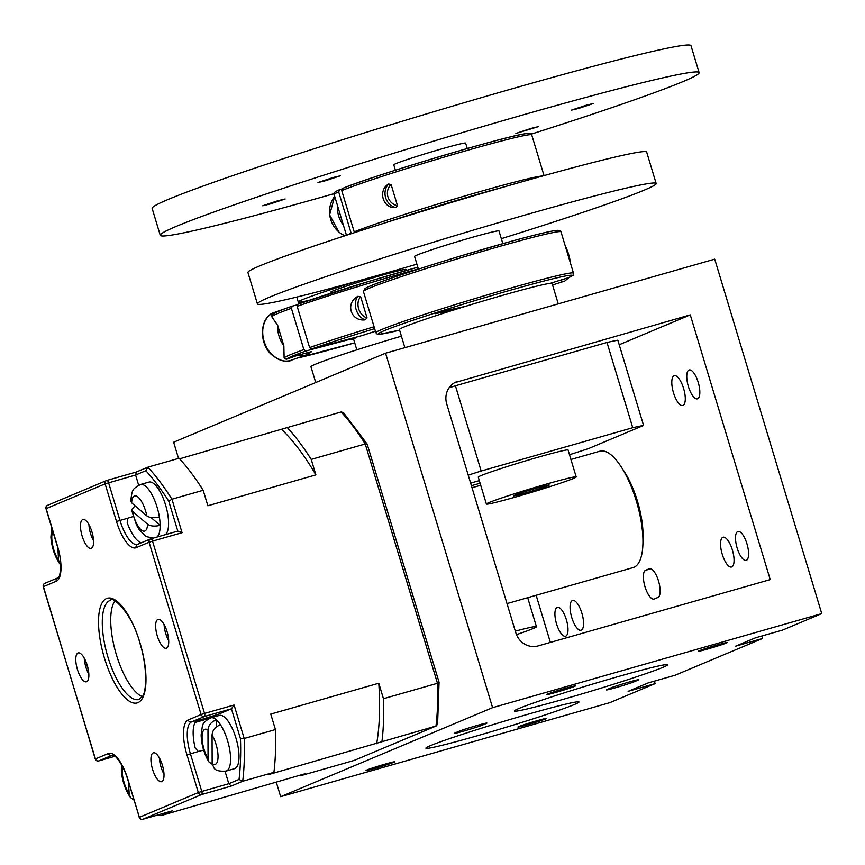 <?xml version="1.0" encoding="UTF-8"?>
<svg xmlns="http://www.w3.org/2000/svg" width="865" height="865" viewBox="0 0 865 865"><rect width="100%" height="100%" fill="white"/><g stroke="black" fill="none" stroke-linecap="round" stroke-linejoin="round"><path stroke-width="1.3" d="M726.438 642.998A15.008 0.595 163.2 0 0 727.303 642.522A15.008 0.595 163.2 0 0 715.344 645.517A15.008 0.595 163.2 0 0 699.428 650.718A15.008 0.595 163.2 0 0 698.563 651.194A15.008 0.595 163.2 0 0 710.522 648.199A15.008 0.595 163.2 0 0 726.438 642.998M393.921 762.27A15.008 0.595 163.2 0 0 394.786 761.784A15.008 0.595 163.2 0 0 382.827 764.79A15.008 0.595 163.2 0 0 366.911 769.98A15.008 0.595 163.2 0 0 366.046 770.466A15.008 0.595 163.2 0 0 378.005 767.46A15.008 0.595 163.2 0 0 393.921 762.27M545.837 718.869A15.008 0.595 163.2 0 0 546.702 718.383A15.008 0.595 163.2 0 0 534.743 721.388A15.008 0.595 163.2 0 0 518.838 726.578A15.008 0.595 163.2 0 0 517.973 727.065A15.008 0.595 163.2 0 0 529.931 724.059A15.008 0.595 163.2 0 0 545.837 718.869M518.957 708.467A79.98 3.168 -16.8 0 1 603.748 680.777A79.98 3.168 -16.8 0 1 667.466 664.796A79.98 3.168 -16.8 0 1 662.86 667.358A79.98 3.168 -16.8 0 1 578.058 695.038A79.98 3.168 -16.8 0 1 514.34 711.03A79.98 3.168 -16.8 0 1 518.957 708.467M574.522 686.399A15.008 0.595 163.2 0 0 575.387 685.923A15.008 0.595 163.2 0 0 563.429 688.918A15.008 0.595 163.2 0 0 547.513 694.119A15.008 0.595 163.2 0 0 546.648 694.595A15.008 0.595 163.2 0 0 558.606 691.6A15.008 0.595 163.2 0 0 574.522 686.399M430.5 745.63A79.98 3.168 -16.8 0 1 515.291 717.939A79.98 3.168 -16.8 0 1 579.009 701.958A79.98 3.168 -16.8 0 1 574.403 704.51A79.98 3.168 -16.8 0 1 489.601 732.201A79.98 3.168 -16.8 0 1 425.883 748.182A79.98 3.168 -16.8 0 1 430.5 745.63M77.407 669.423A15.008 5.298 -105.9 0 0 86.446 681.793A15.008 5.298 -105.9 0 0 87.235 665.293A15.008 5.298 -105.9 0 0 78.196 652.924A15.008 5.298 -105.9 0 0 77.407 669.423M88.846 674.235A15.008 5.298 74.1 0 1 85.851 667.012A15.008 5.298 74.1 0 1 84.229 658.07M152.554 769.309A15.008 5.298 -105.9 0 0 161.593 781.679A15.008 5.298 -105.9 0 0 162.382 765.179A15.008 5.298 -105.9 0 0 153.354 752.82A15.008 5.298 -105.9 0 0 152.554 769.309M164.004 774.121A15.008 5.298 74.1 0 1 160.998 766.898A15.008 5.298 74.1 0 1 159.387 757.967M157.268 635.883A15.008 5.298 -105.9 0 0 166.307 648.242A15.008 5.298 -105.9 0 0 167.096 631.753A15.008 5.298 -105.9 0 0 158.057 619.383A15.008 5.298 -105.9 0 0 157.268 635.883M168.707 640.684A15.008 5.298 74.1 0 1 165.702 633.472A15.008 5.298 74.1 0 1 164.09 624.53M142.249 696.617A51.597 18.208 74.1 0 1 116.332 654.546A51.597 18.208 74.1 0 1 114.915 600.937M82.11 535.986A15.008 5.298 -105.9 0 0 91.149 548.356A15.008 5.298 -105.9 0 0 91.939 531.856A15.008 5.298 -105.9 0 0 82.91 519.487A15.008 5.298 -105.9 0 0 82.11 535.986M93.561 540.798A15.008 5.298 74.1 0 1 90.555 533.575A15.008 5.298 74.1 0 1 88.944 524.633M333.036 177.552L317.974 182.547L325.359 180.774L340.421 175.768L333.036 177.552M277.752 200.777L262.69 205.773L270.075 203.999L285.136 198.993L277.752 200.777M586.243 105.216L571.181 110.212L578.566 108.439L593.628 103.432L586.243 105.216M530.959 128.431L515.897 133.437L538.344 126.658L530.959 128.431M683.61 388.461A15.484 5.46 74.1 0 1 682.799 405.48A15.484 5.46 74.1 0 1 673.478 392.721A15.484 5.46 74.1 0 1 674.289 375.713A15.484 5.46 74.1 0 1 683.61 388.461M732.385 549.999A15.484 5.46 74.1 0 1 731.563 567.008A15.484 5.46 74.1 0 1 722.243 554.249A15.484 5.46 74.1 0 1 723.064 537.241A15.484 5.46 74.1 0 1 732.385 549.999M581.885 613.22A15.484 5.46 74.1 0 1 581.064 630.228A15.484 5.46 74.1 0 1 571.743 617.469A15.484 5.46 74.1 0 1 572.565 600.461A15.484 5.46 74.1 0 1 581.885 613.22M698.206 382.33A15.008 5.298 74.1 0 1 697.417 398.83A15.008 5.298 74.1 0 1 688.378 386.46A15.008 5.298 74.1 0 1 689.167 369.971A15.008 5.298 74.1 0 1 698.206 382.33M746.971 543.869A15.008 5.298 74.1 0 1 746.181 560.369A15.008 5.298 74.1 0 1 737.142 547.999A15.008 5.298 74.1 0 1 737.932 531.499A15.008 5.298 74.1 0 1 746.971 543.869M566.37 619.729A15.008 5.298 74.1 0 1 565.58 636.229A15.008 5.298 74.1 0 1 556.541 623.86A15.008 5.298 74.1 0 1 557.341 607.36A15.008 5.298 74.1 0 1 566.37 619.729M649.702 568.608L649.269 568.727A15.008 5.298 74.1 0 1 649.474 568.662A15.008 5.298 74.1 0 1 658.611 581.334A15.008 5.298 74.1 0 1 657.941 597.445L654.254 598.991A15.008 5.298 74.1 0 1 654.037 599.067A15.008 5.298 74.1 0 1 644.998 586.697A15.008 5.298 74.1 0 1 645.582 570.284L650.902 568.759M486.389 504.046L478.259 477.123A46.905 1.86 -16.8 0 1 538.527 457.109A46.905 1.86 -16.8 0 1 568.078 450.005L576.198 476.929A46.905 1.86 -16.8 0 1 515.94 496.932A46.905 1.86 -16.8 0 1 486.389 504.046A46.905 1.86 -16.8 0 1 546.658 484.032A46.905 1.86 -16.8 0 1 576.198 476.929M570.932 459.477L599.921 451.195A60.507 21.355 74.1 0 1 621.124 466.754A60.507 21.355 74.1 0 1 626.401 475.955A60.507 21.355 74.1 0 1 642.944 543.144A60.507 21.355 74.1 0 1 633.169 567.559L507.009 603.597M621.124 466.754L624.454 471.879A51.597 18.208 74.1 0 1 628.963 479.74A51.597 18.208 74.1 0 1 643.063 537.024L642.944 543.144M515.324 631.136A60.983 2.411 -16.8 0 1 536.441 626.682A60.983 2.411 -16.8 0 1 523.412 632.229A60.983 2.411 -16.8 0 1 516.47 634.629M467.251 148.521L465.619 143.114A37.53 1.481 163.2 0 0 441.983 148.802A37.53 1.481 163.2 0 0 393.77 164.804L395.402 170.21M531.294 134.118A281.439 11.137 163.2 0 0 699.125 72.617A281.439 11.137 163.2 0 0 521.833 115.25A281.439 11.137 163.2 0 0 160.263 235.302A281.439 11.137 163.2 0 0 334.095 193.652M699.125 72.617L690.994 45.694A281.439 11.137 163.2 0 0 513.713 88.327A281.439 11.137 163.2 0 0 152.132 208.379L160.263 235.302M567.062 278.141L550.086 283.363M404.885 347.676L399.414 329.565A79.742 3.157 -16.8 0 1 501.862 295.549A79.742 3.157 -16.8 0 1 552.097 283.471L558.249 303.853M406.334 270.421L406.053 269.469A39.401 1.557 163.2 0 0 378.146 276.324A39.401 1.557 163.2 0 0 335.944 289.786A39.401 1.557 163.2 0 0 330.614 292.251L330.895 293.192M367.063 317.931L360.662 296.76A12.197 9.288 70.5 0 0 362.338 315.033A12.197 9.288 70.5 0 0 367.063 317.931L365.008 319.855C350.649 321.639 345.016 302.966 357.905 296.317L360.662 296.76M418.346 268.907A103.195 4.087 163.2 0 0 297.149 306.296L309.605 347.579A103.195 4.087 -16.8 0 1 374.069 326.765M365.008 319.855A14.067 10.715 -109.5 0 1 360.381 316.774A14.067 10.715 -109.5 0 1 357.905 296.317M315.725 382.525L310.957 366.728A79.742 3.157 -16.8 0 1 401.414 336.182M501.332 238.664A208.27 8.239 163.2 0 0 525.747 230.998A208.27 8.239 163.2 0 0 656.167 183.499A208.27 8.239 163.2 0 0 387.834 256.408A208.27 8.239 163.2 0 0 257.413 303.896A208.27 8.239 163.2 0 0 358.824 280.725A73.179 2.898 163.2 0 0 308.178 297.441A73.179 2.898 163.2 0 0 298.284 302.004A73.179 2.898 163.2 0 0 309.151 300.317M502.835 243.649L498.997 230.955A44.093 1.741 163.2 0 0 442.188 246.384A44.093 1.741 163.2 0 0 414.573 256.44L418.411 269.134M257.413 303.896L247.931 272.486A208.27 8.239 -16.8 0 1 378.351 224.997A208.27 8.239 -16.8 0 1 646.685 152.099L656.167 183.499M397.489 205.675L395.705 207.557C383.065 209.016 377.432 190.354 388.59 184.029L391.099 184.515A12.197 11.396 67.2 0 0 391.996 203.08A12.197 11.396 67.2 0 0 397.489 205.675L391.099 184.515M544.031 175.606L531.737 134.897A103.195 4.087 163.2 0 0 451.725 154.878A103.195 4.087 163.2 0 0 341.74 190.581L354.196 231.863A103.195 4.087 -16.8 0 1 456.677 198.377A103.195 4.087 -16.8 0 1 542.852 175.93M395.705 207.557A14.067 13.159 -112.8 0 1 390.31 204.767A14.067 13.159 -112.8 0 1 388.59 184.029M207.978 730.049A18.295 6.455 -105.9 0 0 202.075 737.24A18.295 6.455 -105.9 0 0 208.054 758.735L207.978 730.049C208.4 725.238 211.211 721.843 216.391 719.864A27.68 9.764 74.1 0 0 210.898 717.842L219.342 715.431A27.68 9.764 74.1 0 1 232.112 728.103A27.68 9.764 74.1 0 1 239.021 756.583A27.68 9.764 74.1 0 1 234.545 768.65L226.1 771.061A27.68 9.764 74.1 0 0 230.587 758.994A27.68 9.764 74.1 0 0 220.488 724.794C215.309 726.773 212.509 730.168 212.066 734.98L212.152 763.665A18.295 6.455 -105.9 0 0 218.045 756.475A18.295 6.455 -105.9 0 0 212.066 734.98M146.812 515.854A18.295 6.455 -105.9 0 0 138.119 497.191A18.295 6.455 -105.9 0 0 131.653 502.835L146.812 515.854C149.731 517.854 153.916 518.221 159.365 516.967A27.68 9.764 74.1 0 0 145.785 486.389A27.68 9.764 74.1 0 0 140.454 484.508L148.899 482.097A27.68 9.764 74.1 0 1 154.219 483.978A27.68 9.764 74.1 0 1 167.064 510.664A27.68 9.764 74.1 0 1 165.377 534.657M458.19 381.184A18.76 17.538 -112.8 0 0 456.342 381.833A18.76 17.538 -112.8 0 0 446.729 403.955L515.821 632.791A18.76 17.538 -112.8 0 0 538.116 645.917L770.218 579.604L690.292 314.871L454.59 382.698M449.054 387.79A133.221 5.277 -16.8 0 1 455.423 385.768L607.003 342.464A133.221 5.277 -16.8 0 1 617.848 340.204L643.592 425.45L588.427 448.621A133.221 5.277 -16.8 0 1 569.505 454.731M690.292 314.871L619.221 344.724M385.563 353.19L714.728 259.154L821.75 613.62L492.585 707.667L385.563 353.19L173.638 442.22L178.525 458.418M492.585 707.667L280.66 796.687L276.216 781.982M482.378 725.108L486.065 723.562A15.008 0.595 163.2 0 0 486.93 723.075A15.008 0.595 163.2 0 0 474.971 726.081A15.008 0.595 163.2 0 0 459.055 731.271L455.368 732.828A15.008 0.595 163.2 0 0 454.503 733.304A15.008 0.595 163.2 0 0 466.462 730.309A15.008 0.595 163.2 0 0 482.378 725.108L482.065 724.091M634.294 681.707L637.981 680.16A15.008 0.595 163.2 0 0 638.846 679.674A15.008 0.595 163.2 0 0 626.887 682.68A15.008 0.595 163.2 0 0 610.971 687.87L607.295 689.427A15.008 0.595 163.2 0 0 606.43 689.902A15.008 0.595 163.2 0 0 618.389 686.907A15.008 0.595 163.2 0 0 634.294 681.707L633.991 680.679M654.383 681.144L655.129 683.62L609.825 702.65L280.66 796.687M128.377 781.549L129.177 793.821L130.474 797.552L133.643 799.779M134.291 801.141L133.221 797.606M57.901 548.172L58.55 560.228L60.701 564.888M135.135 505.83L131.491 509.755L132.421 511.215L147.58 524.233C150.51 526.234 154.694 526.612 160.133 525.358A27.68 9.764 74.1 0 1 156.933 537.068M150.986 517.497L160.133 525.358A27.68 9.764 74.1 0 0 159.365 516.967M131.653 502.835L130.691 501.019C132.399 489.006 131.977 489.449 140.454 484.508M226.1 771.061C219.58 771.537 215.569 770.542 214.066 768.055L212.152 763.665M208.054 758.735L208.919 761.914L212.174 764.238M220.488 724.794A27.68 9.764 74.1 0 0 216.391 719.864L216.412 726.924M141.428 542.744A29.086 10.261 74.1 0 1 127.187 522.709L127.858 518.178L133.156 516.567M203.653 750.074L198.301 751.501L195.209 748.02A29.086 10.261 74.1 0 1 196.16 721.107L218.575 714.198L218.521 715.658M88.403 670.191L85.516 660.633M195.122 722.459L205.816 719.399A89.127 31.454 -105.9 0 0 210.919 716.393M225.051 771.31L228.803 783.722L231.225 786.08L201.686 794.524A2.811 0.995 -105.9 0 0 201.794 791.443L228.803 783.722L239.032 779.43L242.687 781.268L273.913 772.348L268.626 774.564L435.971 726.049A206.389 72.833 -105.9 0 0 437.474 683.274L383.454 698.704A206.389 72.833 74.1 0 1 381.952 741.478M168.772 501.224A203.578 71.838 -105.9 0 0 145.828 470.722L147.861 467.176A206.389 72.833 74.1 0 1 171.951 499.202L182.061 532.699L177.801 531.11L168.772 501.224L171.951 499.202L203.178 490.282L207.849 505.755L315.887 474.885L311.216 459.412L365.235 443.983L437.474 683.274L439.063 682.258L437.593 724.167L436.241 725.951L354.066 760.454L300.047 775.883L305.345 773.656L160.793 815.673L158.306 814.841M145.828 470.722L135.6 475.026L138.67 485.189M136.324 472.009L147.861 467.176L179.087 458.255A206.389 72.833 74.1 0 1 203.178 490.282M239.032 779.43A203.578 71.838 -105.9 0 0 240.47 738.688L231.442 708.803L218.575 714.198M240.47 738.688L244.2 738.494A206.389 72.833 74.1 0 1 242.687 781.268L231.225 786.08M208.779 718.069L209.903 717.745A88.652 31.281 -105.9 0 0 214.185 715.452M171.962 810.938L160.793 815.673M128.009 779.711L139.362 817.328L198.334 792.556L186.959 754.864A31.897 11.256 74.1 0 1 188.192 719.961L201.091 714.544L149.072 542.247L136.173 547.664A31.897 11.256 74.1 0 1 116.516 521.541L105.13 483.849L135.6 475.026L136.4 471.998M136.173 547.664A2.811 2.627 -112.8 0 1 137.611 544.345L150.51 538.927A2.811 2.627 -112.8 0 1 150.791 538.83A2.811 0.995 -105.9 0 1 150.824 538.819A2.811 2.811 0 0 0 150.51 538.927A2.811 2.627 -112.8 0 0 149.072 542.247L152.521 541.133A2.811 0.995 -105.9 0 0 150.824 538.819L177.844 531.099L150.867 538.808M383.454 698.704L378.784 683.231L270.756 714.09L275.427 729.563A206.389 72.833 74.1 0 1 273.913 772.348M275.427 729.563L244.2 738.494L234.08 704.997L231.442 708.803L204.432 716.512L191.533 721.929A29.086 10.261 -105.9 0 0 190.408 753.75L201.794 791.443L198.334 792.556A2.811 2.627 67.2 0 0 201.686 794.524L142.714 819.296L172.254 810.851M378.784 683.231A197.015 69.524 74.1 0 1 376.653 743.705M341.134 411.956L343.481 412.627L367.138 444.059L365.235 443.983A206.389 72.833 -105.9 0 0 341.134 411.956L179.606 458.818M281.828 429.613A197.015 69.524 74.1 0 1 315.887 474.885M300.047 775.883A206.389 72.833 74.1 0 1 299.528 775.321M287.126 427.397A206.389 72.833 74.1 0 1 311.216 459.412M436.241 725.951L354.066 760.454M341.74 190.581L342.886 188.3A101.324 4.011 -16.8 0 1 460.061 150.586A101.324 4.011 -16.8 0 1 527.791 134.951M531.737 134.897C532.667 133.437 530.213 133.091 524.385 133.87C500.781 137.384 371.604 176.146 342.713 188.365L342.886 188.3M339.815 189.597L338.669 191.868A103.195 4.087 163.2 0 0 334.15 194.56C332.776 193.403 334.593 191.771 339.599 189.673L341.956 188.981M347.6 234.88A103.195 4.087 -16.8 0 1 351.125 233.15L338.669 191.868M311.486 351.633L306.102 354.953A25.334 19.279 -109.5 0 1 297.387 355.385L311.486 351.633A25.334 19.279 -109.5 0 1 306.102 354.953L291.191 360.229C287.05 363.051 280.39 361.094 271.232 354.38C258.127 342.172 260.16 316.406 274.313 312.46A25.334 19.279 70.5 0 0 262.765 330.344A25.334 19.279 70.5 0 0 271.751 354.391A25.334 19.279 70.5 0 0 291.191 360.229M277.665 325.294L283.861 345.838A25.334 19.279 -109.5 0 1 277.665 325.294L271.653 316.568L271.675 315.238C273.102 313.433 279.936 310.416 292.165 306.188L297.203 304.848M283.861 345.838L284.109 357.851L286.283 359.31L297.387 355.385M362.154 335.555A32.838 1.298 -16.8 0 1 375.421 331.252L362.154 335.555L311.541 349.006L309.605 347.579M297.149 306.296L297.993 304.134A101.324 4.011 -16.8 0 1 417.827 267.199L368.847 281.406L297.993 304.134M284.109 357.851A103.195 4.087 -16.8 0 1 303.875 349.601L305.799 351.028L356.521 337.555L352.639 339.123M292.251 306.156L291.408 308.318A103.195 4.087 163.2 0 0 271.653 316.568M303.875 349.601L291.408 308.318M465.273 306.415L443.442 311.086L435.398 313.681L456.158 309.238M480.107 483.211L471.403 485.697M607.003 342.464L632.748 427.721A133.221 5.277 -16.8 0 1 643.592 425.45M632.748 427.721L481.167 471.025L455.423 385.768M468.225 475.155A133.221 5.277 -16.8 0 1 481.167 471.025M470.625 483.113L479.318 480.626M821.75 613.62L782.587 630.077L755.577 637.786L735.618 646.177L762.627 638.457L761.881 635.991M762.627 638.457L675.089 675.23L648.08 682.95L628.12 691.33L655.129 683.62M550.378 642.414L536.149 595.271M649.269 568.727L645.582 570.284M107.887 656.957A51.597 18.208 -105.9 0 0 138.951 699.471L142.26 696.595C146.12 693.557 148.142 669.218 139.903 643.192C131.783 611.306 110.72 595.055 110.612 600.245A51.597 18.208 -105.9 0 0 107.887 656.957M104.438 658.07A54.409 19.203 74.1 0 1 106.536 598.537A54.409 19.203 74.1 0 1 140.065 643.106A54.409 19.203 74.1 0 1 137.968 702.64A54.409 19.203 74.1 0 1 104.438 658.07M568.846 277.622L564.834 281.039A25.334 10.931 -107.9 0 1 559.774 280.238M363.419 291.473L375.875 332.755A103.195 4.087 -16.8 0 1 430.921 312.287A103.195 4.087 -16.8 0 1 573.463 273.102L560.996 231.82A103.195 4.087 163.2 0 0 418.465 271.005A103.195 4.087 163.2 0 0 363.419 291.473L365.311 288.337C373.085 283.763 416.076 269.404 461.899 255.597L508.004 242.211C529.726 236.177 544.874 232.382 553.459 230.814L559.633 230.436L560.996 231.82M334.701 196.355A25.334 23.679 67.2 0 0 339.08 232.188A25.334 23.679 67.2 0 0 344.8 235.799M52.83 531.326A18.295 6.455 -105.9 0 0 51.824 539.025A18.295 6.455 -105.9 0 0 58.55 560.228M122.603 766.649A18.295 6.455 -105.9 0 0 122.289 772.715A18.295 6.455 -105.9 0 0 129.177 793.821M132.421 511.215A18.295 6.455 -105.9 0 0 141.125 529.877A18.295 6.455 -105.9 0 0 147.58 524.233M112.331 755.296L111.682 755.48A2.811 2.627 -112.8 0 1 108.33 753.512A31.897 11.256 74.1 0 1 127.988 779.635M139.395 817.403L139.2 817.414A2.811 2.811 0 0 0 142.671 819.306A2.811 0.995 -105.9 0 0 142.714 819.296A2.811 2.627 67.2 0 1 139.362 817.328L127.825 779.722C122.743 762.53 113.91 754.496 113.975 755.761L112.093 755.329A29.086 10.261 -105.9 0 0 111.682 755.48L98.783 760.897A2.811 2.627 -112.8 0 1 95.431 758.929L108.33 753.512M186.959 754.864L198.301 751.501M188.192 719.961A2.811 2.627 67.2 0 0 191.533 721.929L199.426 719.68M45.131 583.215A2.811 2.627 67.2 0 0 43.412 586.632L95.269 759.016A2.811 2.811 0 0 0 98.74 760.908A2.811 0.995 -105.9 0 0 98.783 760.897L114.84 756.313L98.74 760.908M43.434 586.708L43.25 586.719A2.811 2.811 0 0 1 44.85 583.313L57.75 577.896A2.811 2.627 67.2 0 0 56.312 581.204L43.25 586.719L95.453 759.005M57.75 577.896C60.291 578.739 62.831 560.963 57.382 546.399L57.544 546.312A31.897 11.256 74.1 0 1 56.312 581.204M46.191 508.696L57.544 546.312M116.516 521.541L119.965 520.427A29.086 10.261 -105.9 0 0 137.481 544.388A29.086 10.261 -105.9 0 0 137.557 544.366M136.27 472.031L106.892 480.421A2.811 2.811 0 0 0 106.579 480.529A2.811 2.627 67.2 0 1 106.849 480.432A2.811 0.995 -105.9 0 1 106.892 480.421A2.811 0.995 -105.9 0 1 108.59 482.735L119.965 520.427L127.858 518.178M182.061 532.699L152.521 541.133L204.54 713.43L201.091 714.544A2.811 2.627 67.2 0 0 204.432 716.512A2.811 0.995 -105.9 0 0 204.54 713.43L234.08 704.997M47.878 505.203A2.811 2.627 67.2 0 0 46.159 508.62L105.13 483.849A2.811 2.627 67.2 0 1 106.579 480.529L47.607 505.301A2.811 2.811 0 0 0 45.996 508.707L57.382 546.399M106.936 480.41L136.248 472.031M343.351 225.008A25.334 23.679 -112.8 0 1 337.61 206M503.798 187.002A101.324 4.011 163.2 0 0 386.266 222.489M358.824 280.725A208.27 8.239 163.2 0 0 416.908 264.16M287.861 307.756A25.334 19.279 -109.5 0 1 289.224 307.194A25.334 19.279 -109.5 0 1 290.326 306.848M297.376 358.045A101.324 4.011 163.2 0 0 354.704 342.821L297.322 358.067M374.632 328.635A101.324 4.011 163.2 0 0 311.541 349.006M353.72 339.577A32.838 1.298 -16.8 0 1 356.423 337.588M305.799 351.028A101.324 4.011 163.2 0 0 286.283 359.31M566.51 278.617A101.324 4.011 163.2 0 0 459.174 305.421A101.324 4.011 163.2 0 0 399.587 330.138L379.194 334.322L377.226 334.139L375.875 332.755M468.073 305.55A32.838 1.298 -16.8 0 1 481.621 301.463M366.728 289.332A101.324 4.011 -16.8 0 1 460.504 256.018A101.324 4.011 -16.8 0 1 557.049 231.863M570.457 263.144A23.452 10.12 72.1 0 0 565.213 245.768M525.152 493.061A18.76 0.746 163.2 0 0 548.172 485.665A18.76 0.746 163.2 0 0 537.435 487.903A18.76 0.746 163.2 0 0 514.416 495.31A18.76 0.746 163.2 0 0 525.152 493.061M472.02 487.73L480.713 485.243M344.713 235.831L338.939 232.198L329.597 214.855L334.69 196.323M210.898 717.842C205.351 720.621 202.486 723.562 202.291 726.654L201.134 734.861C201.437 744.549 204.021 753.566 208.908 761.914M51.738 527.704L50.894 537.122C51.662 547.177 54.625 556.087 59.761 563.861M121.489 764.595L121.359 770.91C122.235 781.03 125.274 789.918 130.474 797.552M131.491 509.755L136.508 525.066L139.492 530.126L146.293 536.57L153.105 538.171M142.671 819.306L172.103 810.894M367.182 444.145L439.074 682.258M346.443 235.258L334.15 194.56M296.782 297.063L298.284 302.004M274.313 312.46L290.359 306.837M353.471 338.766L356.823 349.838M468.365 305.464L481.329 301.55M573.463 273.102C572.003 276.119 576.663 273.675 566.629 278.584M570.792 264.257L564.888 244.687M564.834 281.039L552.551 285.007M536.441 626.682L527.682 597.693"/></g></svg>
